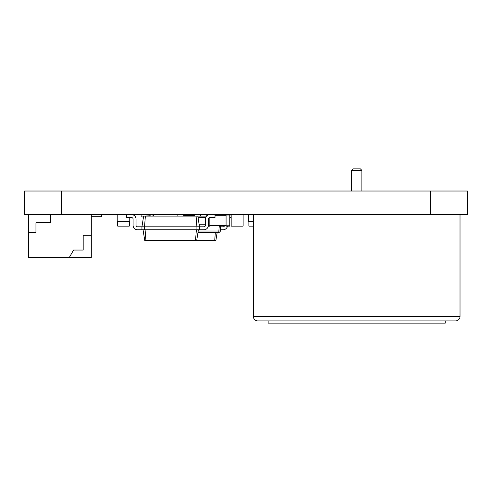 <?xml version="1.0" encoding="UTF-8"?>
<svg xmlns="http://www.w3.org/2000/svg" width="492" height="492" viewBox="0 0 492 492"><rect width="100%" height="100%" fill="white"/><g stroke="black" fill="none" stroke-linecap="round" stroke-linejoin="round"><path stroke-width="0.74" d="M61.5 191.019L24.6 191.019L24.6 214.635L430.5 214.635L430.5 191.019L61.5 191.019L61.5 214.635M430.5 214.635L467.4 214.635L467.4 191.019L430.5 191.019M231.166 225.779L231.166 215.004L231.166 225.779A0.369 0.369 0 0 0 231.535 226.148L242.753 226.148L231.535 226.148M242.753 214.635A0.369 0.369 0 0 1 243.122 215.004L243.122 225.779A0.369 0.369 0 0 1 242.753 226.148M231.166 215.004A0.369 0.369 0 0 1 231.535 214.635M243.122 215.004L243.122 225.779M208.067 215.004L206.148 215.004L206.148 216.615M215.004 214.635L215.004 217.587L209.838 217.587L209.838 226.148L208.288 226.148M206.148 215.004L206.148 214.635M226.074 214.93L215.004 214.93M226.074 225.853L209.838 225.853M229.764 225.779L229.764 215.004L226.074 215.004L226.074 226.148L229.764 226.148L229.764 225.779L226.074 225.779M226.074 215.004L226.074 214.635M229.764 215.004L229.764 214.635M248.878 225.779L248.878 221.277L248.878 225.779A0.369 0.369 0 0 0 249.247 226.148L253.38 226.148L249.247 226.148M129.47 225.779L129.47 221.277L129.47 225.779A0.369 0.369 0 0 1 129.101 226.148L117.883 226.148A0.369 0.369 0 0 1 117.514 225.779L117.514 221.277L117.514 225.779M129.101 226.148L117.883 226.148M69.329 257.433L73.591 250.053L83.185 250.053L83.185 235.293L91.303 235.293L91.303 257.433L28.573 257.433L28.573 214.635M50.713 214.635L50.713 222.747L35.953 222.747L35.953 232.341L28.573 232.341M91.303 235.293L91.303 214.635M91.303 216.695L101.635 216.695L101.635 214.635M129.765 217.587L129.765 221.277L117.219 221.277L117.219 214.635M253.38 221.277L248.583 221.277L248.583 214.635M183.344 214.635L183.639 215.373L194.709 215.373L195.004 214.635M200.318 214.635L200.613 216.111M177.735 216.111L178.03 214.635M196.074 216.111L196.923 226.812L199.506 226.812L197.809 216.111L143.639 216.111L141.942 226.812L137.514 226.812A1.476 1.476 0 0 1 136.038 225.336L136.038 219.063A4.428 4.428 0 0 0 131.61 214.635M126.444 214.635L126.444 217.587L131.61 217.587A1.476 1.476 0 0 1 133.086 219.063L133.086 225.336A4.428 4.428 0 0 0 137.514 229.764L199.506 229.764L199.506 226.812L203.934 226.812A1.476 1.476 0 0 0 205.41 225.336L205.41 219.063A4.428 4.428 0 0 1 209.838 214.635M145.374 216.111L144.525 226.812L141.942 226.812L141.942 229.764M137.514 226.812A1.476 1.476 0 0 1 136.038 225.336A1.476 1.476 0 0 0 137.514 226.812A1.476 1.476 0 0 1 136.038 225.336L136.038 219.063M131.61 217.587A1.476 1.476 0 0 1 133.086 219.063A1.476 1.476 0 0 0 131.61 217.587A1.476 1.476 0 0 1 133.086 219.063L133.086 225.336M143.049 229.764L144.746 240.465L215.89 240.465L217.175 232.347M196.923 229.764L196.923 226.812L144.525 226.812L144.525 229.764M145.078 229.764L145.927 240.465M196.37 229.764L195.521 240.465M198.399 229.764L196.702 240.465M208.362 225.336L208.362 219.063A1.476 1.476 0 0 1 209.838 217.587A1.476 1.476 0 0 0 208.362 219.063A1.476 1.476 0 0 1 209.838 217.587A1.476 1.476 0 0 0 208.362 219.063L208.362 225.336A4.428 4.428 0 0 1 203.934 229.764L199.506 229.764M203.934 226.812A1.476 1.476 0 0 0 205.41 225.336A1.476 1.476 0 0 1 203.934 226.812A1.476 1.476 0 0 0 205.41 225.336L205.41 219.063M205.41 224.229L199.094 224.229M197.809 216.111L206.148 216.111M220.767 225.853L220.318 231L220.767 225.853M198.202 231L218.848 231L218.848 232.347L197.987 232.347M218.848 232.347A1.476 1.476 0 0 0 220.318 231A1.476 1.476 0 0 1 218.848 232.347M143.492 217.015L141.05 216.843L141.204 214.635L149.359 215.207A1.107 1.107 0 0 1 150.312 215.908L150.392 216.111M231.172 214.949L229.764 215.047M229.764 217.267L231.166 217.169M223.122 226.812A1.476 1.476 0 0 0 224.506 225.853A1.476 1.476 0 0 1 223.122 226.812A1.476 1.476 0 0 0 224.506 225.853A1.476 1.476 0 0 1 223.122 226.812L220.68 226.812M231.166 217.587L229.764 217.587M227.476 226.148A4.428 4.428 0 0 1 223.122 229.764L220.422 229.764M215.355 232.347L214.709 240.465M154.101 216.111A4.428 4.428 0 0 0 150.798 214.635M145.632 214.635L145.632 214.942M253.38 316.479L460.02 316.479A4.428 4.428 0 0 1 455.592 320.907L257.808 320.907A4.428 4.428 0 0 1 253.38 316.479L253.38 214.635M460.02 316.479L460.02 214.635M361.866 170.355L351.534 170.355L353.01 168.879L360.39 168.879L361.866 170.355L361.866 191.019M351.534 170.355L351.534 191.019M445.26 320.907L445.26 323.121L268.14 323.121L268.14 320.907M209.838 225.779L208.337 225.779M226.074 215.299L215.004 215.299M226.074 225.484L209.838 225.484M117.219 214.93L126.444 214.93M117.219 220.982L129.765 220.982M248.583 214.93L253.38 214.93M248.583 220.982L253.38 220.982M205.711 217.458L198.024 217.458M220.318 231L218.848 231L219.297 225.853"/></g></svg>
